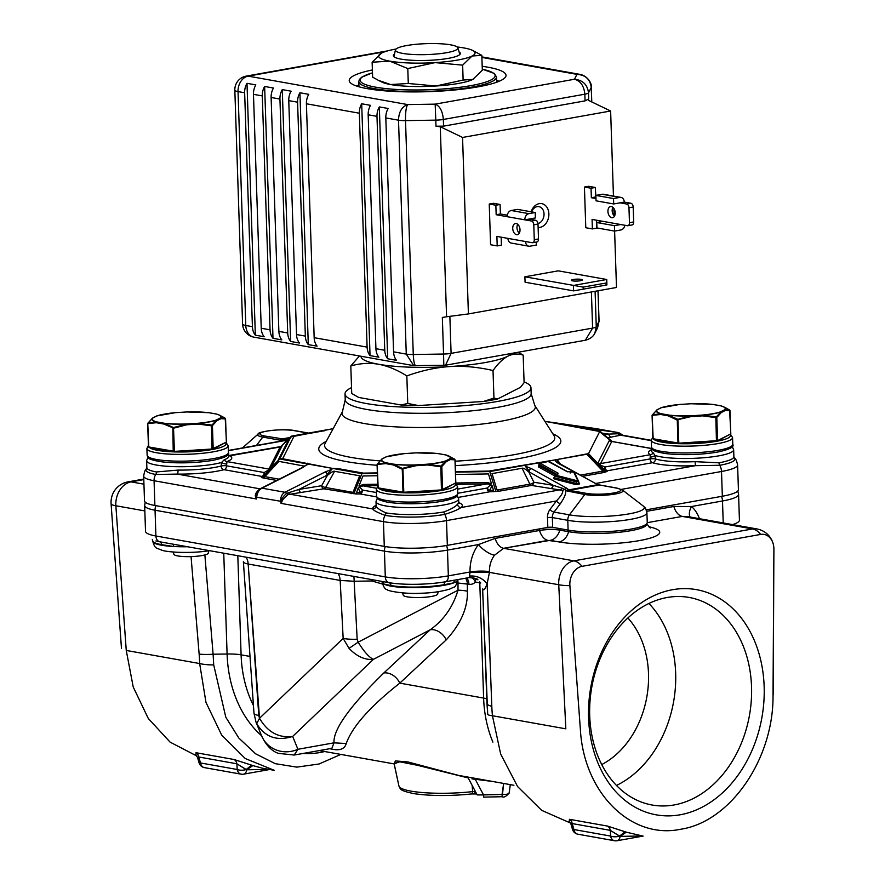 <?xml version="1.0" encoding="UTF-8"?>
<svg xmlns="http://www.w3.org/2000/svg" width="885" height="885" viewBox="0 0 885 885"><rect width="100%" height="100%" fill="white"/><g stroke="black" fill="none" stroke-linecap="round" stroke-linejoin="round"><path stroke-width="1.33" d="M213.705 664.912L213.108 654.225L227.091 654.004A116.3 88.356 100.1 0 0 261.517 735.645L256.019 722.138L253.995 713.343L243.386 561.875L253.995 713.343L256.019 722.138L261.529 735.667A27.557 26.362 157.8 0 0 297.913 749.285L334.021 742.836L346.234 743.533C352.23 726.707 370.074 706.573 399.788 683.131L483.619 698.077A110.249 83.754 100.1 0 0 492.901 742.128A110.249 83.754 100.1 0 1 483.619 698.077A20.676 3.628 -1.9 0 1 486.805 698.896A20.676 3.628 -1.9 0 0 483.619 698.077L479.792 582.817A20.676 3.628 178.1 0 1 480.787 583.016A20.676 3.628 178.1 0 0 479.792 582.817L483.619 698.077L399.788 683.131A13.784 9.967 -133 0 0 383.78 673.009A13.784 9.967 -133 0 1 399.788 683.131C370.074 706.573 352.23 726.707 346.234 743.533C344.608 749.352 339.254 751.088 330.138 748.732C339.254 751.088 344.608 749.352 346.234 743.533L334.021 742.836C332.981 729.804 349.564 706.529 383.78 673.009C349.564 706.529 332.981 729.804 334.021 742.836L331.875 748.301L334.021 742.836L297.913 749.285A27.557 26.362 157.8 0 1 261.529 735.667A116.3 88.356 100.1 0 1 227.091 654.004A20.676 3.628 -1.9 0 1 241.096 654.834L250.012 656.427L241.096 654.834L237.811 555.714L241.096 654.834A20.676 3.628 -1.9 0 0 227.091 654.004L223.75 553.202L227.091 654.004L213.108 654.225A20.676 3.529 175.3 0 1 199.136 654.092A111.753 69.251 77.4 0 1 199.656 663.54L205.962 702.358L221.67 735.092L245.211 758.511L274.25 770.315L245.211 758.511L221.67 735.092L205.962 702.358L199.656 663.54L126.256 650.453L115.858 505.755A20.676 3.794 175.9 0 1 111.101 503.842A16.527 12.556 100.1 0 1 114.276 491.075A16.527 12.556 100.1 0 0 111.101 503.842L113.545 538.146L111.101 503.842A20.676 3.794 175.9 0 0 115.858 505.755L144.841 510.922L115.858 505.755A20.676 15.709 100.1 0 1 131.013 481.882L143.956 484.183L131.013 481.882A20.676 15.709 100.1 0 0 115.858 505.755L126.256 650.453L133.226 687.014L148.293 718.487L170.152 742.172L196.924 756.033L170.152 742.172L148.293 718.487L133.226 687.014L126.256 650.453L199.656 663.54A20.676 4.879 178.5 0 0 213.705 664.912L213.108 654.225A20.676 3.529 175.3 0 1 199.136 654.092A111.753 69.251 77.4 0 1 199.656 663.54A20.676 4.879 178.5 0 0 213.705 664.912L225.797 717.182L238.795 738.024L255.599 753.799L275.279 763.678L296.829 767.129L319.076 763.987L340.858 754.418L319.076 763.987L296.829 767.129L275.279 763.678L255.599 753.799L238.795 738.024L225.797 717.182L213.705 664.912M458.485 775.382L407.985 761.963L395.462 760.912L394.124 763.6L395.462 760.912L407.985 761.963L458.485 775.382L471.229 777.661L458.485 775.393M471.639 777.727L513.919 785.272L471.639 777.727M195.994 752.715L196.005 754.85L195.994 752.715A6.892 5.233 -79.9 0 1 198.793 756.996L200.497 762.947A6.892 5.233 100.1 0 0 204.457 767.627A6.892 5.233 100.1 0 1 200.497 762.947L237.213 769.496L236.87 763.788A6.892 5.233 100.1 0 0 234.071 759.507L195.994 752.715A6.892 5.233 -79.9 0 1 198.793 756.996L236.87 763.788L246.074 769.574L251.639 765.16L234.071 759.507L195.994 752.715M252.844 765.591L234.071 759.507A6.892 5.233 100.1 0 1 236.87 763.788L246.716 769.795A6.892 4.314 79.9 0 1 243.585 774.165A6.892 4.314 79.9 0 0 246.716 769.795L269.051 769.386L246.716 769.795L246.074 769.574L251.639 765.16L252.844 765.591L246.716 769.795L252.844 765.591L262.513 768.224L252.844 765.591M475.643 578.547L475.433 582.042L479.792 582.817A13.784 10.465 -79.9 0 0 479.703 581.522A13.784 10.465 -79.9 0 1 479.792 582.817L475.433 582.042A10.332 7.368 44.6 0 0 471.937 577.529A10.332 7.368 44.6 0 1 475.433 582.042A17.224 10.786 79.9 0 1 468.928 584.255A10.332 7.854 -79.9 0 0 466.815 577.994A10.332 7.854 -79.9 0 1 468.928 584.255L458.01 583.06A10.332 0.973 89.1 0 0 457.877 580.427A10.332 0.973 89.1 0 1 458.01 583.06L467.357 583.978L467.368 591.235C467.944 607.597 460.897 623.825 446.217 639.899A13.784 9.967 47 0 0 430.21 629.777L383.78 673.009L430.21 629.777L373.393 659.358C369.1 657.356 364.023 651.637 358.148 642.189L458.01 590.207A13.784 2.932 179.9 0 1 467.368 591.235C467.944 607.597 460.897 623.825 446.217 639.899A13.784 9.967 47 0 0 430.21 629.777L373.393 659.358C369.1 657.356 364.023 651.637 358.148 642.189L458.01 590.207C452.888 607.044 443.617 620.241 430.21 629.777C443.617 620.241 452.888 607.044 458.01 590.207A13.784 2.932 179.9 0 1 467.368 591.235L467.357 583.978L468.928 584.255A17.224 10.786 79.9 0 0 475.433 582.042L475.643 578.547M294.174 755.049L297.913 749.285L294.174 755.049L331.886 748.323L294.174 755.049L278.366 753.356C271.562 751.033 265.942 745.137 261.529 735.667C265.942 745.137 271.562 751.033 278.366 753.356L294.174 755.049M161.512 544.64L173.648 546.51A37.9 6.649 -1.9 0 0 187.565 546.753A37.9 6.649 -1.9 0 1 173.648 546.51L161.512 544.64A3.44 2.622 100.1 0 0 159.643 541.753A40.19 7.047 178.1 0 1 155.904 540.945A40.19 7.047 178.1 0 0 159.643 541.753L164.676 542.671L159.643 541.753A6.892 5.233 100.1 0 1 155.904 535.989L385.296 576.898A44.792 7.854 -1.9 0 0 448.341 575.869A6.892 4.314 79.9 0 1 445.62 581.733A40.19 7.047 178.1 0 1 389.035 582.662A3.44 2.622 -79.9 0 1 390.904 585.538A37.9 6.649 -1.9 0 0 444.248 584.675L453.872 582.817A37.9 6.649 -1.9 0 0 457.888 579.664L457.888 579.664C456.394 585.085 454.945 587.607 453.551 587.253L449.624 589.111C440.918 591.656 431.216 593.027 420.497 593.249C405.264 594.244 386.435 590.937 386.955 589.454C385.229 589.587 383.625 587.164 382.132 582.186A37.9 6.649 -1.9 0 0 383.647 583.956L390.904 585.538A37.9 6.649 -1.9 0 0 444.248 584.675L453.872 582.817A37.9 6.649 -1.9 0 0 457.888 579.664C456.394 585.085 454.945 587.607 453.551 587.253L449.624 589.111C440.918 591.656 431.216 593.027 420.497 593.249C405.264 594.244 386.435 590.937 386.955 589.454C385.229 589.587 383.625 587.164 382.132 582.186A37.9 6.649 -1.9 0 0 383.647 583.956L390.904 585.538A3.44 2.622 -79.9 0 0 389.035 582.662A6.892 5.233 -79.9 0 1 385.296 576.898L384.444 551.134L155.052 510.225A44.792 7.854 178.1 0 1 144.664 505.578L145.184 502.138L144.664 505.578L145.516 531.343A44.792 7.854 -1.9 0 0 155.904 535.989A6.892 5.233 100.1 0 0 159.643 541.753A3.44 2.622 100.1 0 1 161.512 544.64A37.9 6.649 -1.9 0 1 152.718 540.702A37.9 6.649 -1.9 0 0 161.512 544.64M128.06 481.871A20.676 12.943 79.9 0 1 131.013 481.882A20.676 12.943 79.9 0 0 128.06 481.871A20.676 20.676 0 0 0 114.276 491.075A20.676 20.676 0 0 1 128.06 481.871L143.779 479.062L128.06 481.871M545.038 527.914A15.333 2.688 178.1 0 1 554.972 527.748A15.333 2.688 178.1 0 0 545.038 527.914M478.464 544.574L495.158 538.39A13.784 8.629 -100.1 0 0 503.62 548.313L548.014 540.392L559.099 541.93A56.961 9.989 -1.9 0 0 637.952 540.857A56.961 9.989 -1.9 0 0 648.639 526.719A56.961 9.989 -1.9 0 1 637.952 540.857A56.961 9.989 -1.9 0 1 559.099 541.93A13.784 10.465 -79.9 0 0 568.624 531.697L559.796 530.126A14.381 2.522 -1.9 0 0 539.551 530.458L495.158 538.39A13.784 8.629 -100.1 0 0 503.62 548.313L550.271 540.348A13.784 10.465 100.1 0 0 559.796 530.126A14.381 2.522 -1.9 0 0 539.551 530.458A8.264 5.177 -100.1 0 0 539.031 528.987A8.264 5.177 -100.1 0 1 539.551 530.458A13.784 8.629 -100.1 0 0 548.014 540.392A13.784 8.629 -100.1 0 1 539.551 530.458L495.158 538.39L478.464 544.574L447.489 550.105A44.792 7.854 178.1 0 1 384.444 551.134A8.264 6.283 -79.9 0 1 385.296 546.554A8.264 6.283 -79.9 0 0 384.444 551.134L155.052 510.225L155.904 535.989L385.296 576.898A44.792 7.854 -1.9 0 0 448.341 575.869L470.057 571.987L469.282 577.374L470.079 572.374L489.471 572.374L489.46 571.677A20.676 15.709 -79.9 0 1 494.505 555.227L503.62 548.313L494.505 555.227A13.784 4.989 37.1 0 1 478.464 544.574L447.489 550.105L448.341 575.869A6.892 4.314 79.9 0 1 445.62 581.733A40.19 7.047 178.1 0 1 389.035 582.662A6.892 5.233 -79.9 0 1 385.296 576.898L384.444 551.134A44.792 7.854 178.1 0 0 447.489 550.105L448.341 575.869L470.057 571.987L489.471 572.374L489.46 571.677A20.676 15.709 -79.9 0 1 494.505 555.227A13.784 4.989 37.1 0 1 478.464 544.574A34.449 26.174 -79.9 0 0 470.057 571.987A13.784 2.412 178.1 0 1 489.46 571.677A13.784 2.412 178.1 0 0 470.057 571.987A34.449 26.174 -79.9 0 1 478.464 544.574M691.517 506.519L673.85 506.474L646.747 511.309L673.85 506.474L691.517 506.519A13.784 8.131 -48.5 0 0 690.112 517.017A13.784 8.131 -48.5 0 1 691.517 506.519A34.449 26.174 -79.9 0 1 699.427 518.676A34.449 26.174 -79.9 0 0 691.517 506.519L722.492 500.987A8.264 5.177 -100.1 0 0 721.485 496.397A8.264 5.177 -100.1 0 1 722.492 500.987L691.517 506.519M482.723 588.835L483.155 589.753C484.183 590.35 485.511 588.293 487.148 583.602L489.471 572.374L487.148 583.602C482.148 577.916 476.274 575.416 469.526 576.08C476.274 575.416 482.148 577.916 487.148 583.602C485.511 588.293 484.183 590.35 483.155 589.753L482.723 588.835M473.464 577.783L477.911 579.852C477.679 578.69 474.625 577.96 468.762 577.651L445.62 581.733L468.762 577.651C474.625 577.96 477.679 578.69 477.911 579.841L473.464 577.783M349.033 648.362C356.81 656.471 364.93 660.133 373.393 659.358L292.669 736.431C278.664 738.19 267.613 732.138 259.504 718.277L343.159 638.417L349.033 648.362L358.148 642.189L349.033 648.362C356.81 656.471 364.93 660.133 373.393 659.358L292.669 736.431C278.664 738.19 267.613 732.138 259.504 718.277L343.159 638.417L349.033 648.362M382.409 584.023L371.899 580.969L371.191 579.498L371.899 580.969L372.552 579.73L371.899 580.969L382.409 584.023M340.172 580.427L354.177 581.268L357.153 639.258A20.676 4.303 177.1 0 1 343.159 638.417L340.172 580.427L354.177 581.268L371.899 580.969L354.177 581.268L357.153 639.258L358.148 642.189L357.153 639.258A20.676 4.303 177.1 0 1 343.159 638.417L340.172 580.427A13.784 10.465 100.1 0 0 338.114 573.591A13.784 10.465 100.1 0 1 340.172 580.427L248.176 564.022L259.504 718.277L256.716 723.698C264.947 737.15 276.928 741.398 292.669 736.431L297.913 749.285L292.669 736.431C276.928 741.398 264.947 737.15 256.716 723.698L259.504 718.277L258.785 715.434A20.676 3.85 176 0 1 253.995 713.343A20.676 3.85 176 0 0 258.785 715.434L248.176 564.022L340.172 580.427M384.676 581.899L389.035 582.662L384.676 581.899M243.464 561.521C243.065 562.473 244.625 563.314 248.176 564.022C244.625 563.314 243.065 562.473 243.464 561.521M682.302 516.409L686.959 516.453L682.302 516.409L752.582 528.942A20.676 15.709 -79.9 0 1 756.885 528.931L686.915 516.453L756.885 528.931A20.676 15.709 -79.9 0 0 752.582 528.942A20.676 12.943 -100.1 0 1 760.669 534.429L581.987 566.345A16.527 12.556 100.1 0 0 569.885 585.649A20.676 4.348 177.2 0 1 558.745 584.731L489.471 572.374L558.745 584.731A20.676 15.709 -79.9 0 1 573.9 560.847A20.676 12.943 79.9 0 1 581.987 566.345A16.527 12.556 100.1 0 0 569.885 585.649L580.383 729.694C583.879 792.672 630.784 839.699 680.576 829.267C730.49 821.888 773.722 758.744 773.025 695.289L773.899 549.209A16.527 12.556 100.1 0 0 773.446 544.839A16.527 12.556 100.1 0 0 760.669 534.429L581.987 566.345A20.676 12.943 79.9 0 0 573.9 560.847L503.62 548.313L573.9 560.847L752.582 528.942A20.676 12.943 -100.1 0 1 760.669 534.429A16.527 12.556 100.1 0 1 773.446 544.839A20.676 20.676 0 0 0 756.885 528.931A20.676 20.676 0 0 1 773.446 544.839A16.527 12.556 100.1 0 1 773.899 549.209L773.158 694.891A20.676 3.451 -179.7 0 1 773.025 695.289L773.678 596.191L773.158 694.891A20.676 3.451 -179.7 0 1 773.025 695.289C773.722 758.744 730.49 821.888 680.576 829.267C630.784 839.699 583.879 792.672 580.383 729.694L569.885 585.649A20.676 4.348 177.2 0 1 558.745 584.731L565.836 728.831L492.436 715.744A20.676 3.252 174.6 0 1 487.69 714.14L482.635 589.133L486.982 703.52A20.676 4.613 177.8 0 0 491.806 706.274L487.148 583.602L491.806 706.274A20.676 4.613 177.8 0 1 486.982 703.52L487.69 714.14A20.676 3.252 174.6 0 0 492.436 715.744A111.676 69.218 77.4 0 1 491.806 706.274A111.676 69.218 77.4 0 0 492.436 715.744L500.667 754.031L517.614 786.588L541.675 810.35L570.582 823.083L541.675 810.35L517.614 786.588L500.667 754.031L492.436 715.744L565.836 728.831L558.745 584.731A20.676 15.709 -79.9 0 1 573.9 560.847L752.582 528.942L682.302 516.409A13.784 8.629 79.9 0 1 673.85 506.474A13.784 8.629 79.9 0 0 682.302 516.409L647.234 522.67L682.302 516.409M642.621 835.993L626.259 832.165L607.497 826.081L569.409 819.3L569.42 821.435L569.409 819.3A6.892 5.233 -79.9 0 1 572.208 823.57L610.296 830.362A6.892 5.233 100.1 0 0 607.497 826.081L569.409 819.3A6.892 5.233 -79.9 0 1 572.208 823.57L610.296 830.362L619.489 836.159L625.053 831.734L607.497 826.081A6.892 5.233 100.1 0 1 610.296 830.362L620.131 836.38A6.892 4.314 79.9 0 1 617.011 840.75A6.892 4.314 79.9 0 0 620.131 836.38L642.466 835.971L620.131 836.38L619.489 836.159L625.053 831.734L626.259 832.165L620.131 836.38L626.259 832.165L642.621 836.004M672.633 589.698A114.386 86.896 -79.9 0 1 764.153 686.572A114.386 86.896 -79.9 0 1 680.1 814.797A114.386 86.896 -79.9 0 1 588.58 717.923A114.386 86.896 -79.9 0 1 672.633 589.698A114.386 86.896 -79.9 0 1 764.153 686.572A114.386 86.896 -79.9 0 1 680.1 814.797A114.386 86.896 -79.9 0 1 588.58 717.923A114.386 86.896 -79.9 0 1 672.633 589.698M667.19 597.497A105.426 80.093 -79.9 0 1 689.138 597.441A105.426 80.093 -79.9 0 1 751.254 701.031A105.426 80.093 -79.9 0 1 674.071 804.963A105.426 80.093 -79.9 0 1 652.123 805.018A105.426 80.093 -79.9 0 1 589.996 701.429A105.426 80.093 -79.9 0 1 667.19 597.497A105.426 80.093 -79.9 0 1 689.138 597.441A105.426 80.093 -79.9 0 1 751.254 701.031A105.426 80.093 -79.9 0 1 674.071 804.963A105.426 80.093 -79.9 0 1 652.123 805.018A105.426 80.093 -79.9 0 1 589.996 701.429A105.426 80.093 -79.9 0 1 667.19 597.497M616.469 785.449A105.426 80.093 100.1 0 0 673.596 701.761A105.426 80.093 100.1 0 0 648.915 603.481A105.426 80.093 100.1 0 1 673.596 701.761A105.426 80.093 100.1 0 1 616.469 785.449M601.734 764.563A86.133 65.435 100.1 0 0 627.863 617.984A86.133 65.435 100.1 0 1 601.734 764.563M570.969 824.079L572.208 823.57L570.969 824.079M614.588 840.75A6.892 5.233 -79.9 0 1 610.628 836.071A6.892 2.81 -3.4 0 0 619.489 836.159A6.892 2.81 -3.4 0 1 610.628 836.071A6.892 5.233 -79.9 0 0 614.588 840.75A6.892 6.892 0 0 0 617.011 840.75L643.118 836.082L617.011 840.75A6.892 6.892 0 0 1 614.588 840.75L577.872 834.201A6.892 5.233 100.1 0 1 573.911 829.533A6.892 5.233 100.1 0 0 577.872 834.201A6.892 6.892 0 0 1 572.462 829.322A6.892 1.018 -16 0 0 573.911 829.533L572.208 823.57L573.911 829.533L610.628 836.071L610.296 830.362L610.628 836.071L573.911 829.533A6.892 1.018 -16 0 1 572.462 829.322A6.892 6.892 0 0 0 577.872 834.201L614.588 840.75M197.554 757.494L198.793 756.996L200.497 762.947L237.213 769.496A6.892 2.81 -3.4 0 0 246.074 769.574A6.892 2.81 -3.4 0 1 237.213 769.496L236.87 763.788L198.793 756.996L197.554 757.494M241.174 774.165A6.892 5.233 -79.9 0 1 237.213 769.496A6.892 5.233 -79.9 0 0 241.174 774.165A6.892 6.892 0 0 0 243.585 774.165L269.704 769.508L243.585 774.165A6.892 6.892 0 0 1 241.174 774.165L204.457 767.627A6.892 6.892 0 0 1 199.048 762.737A6.892 1.018 -16 0 0 200.497 762.947A6.892 1.018 -16 0 1 199.048 762.737L197.543 757.505L195.618 754.518L197.543 757.483L199.048 762.737A6.892 6.892 0 0 0 204.457 767.627L241.174 774.165M394.179 763.755L399.799 761.808L417.62 765.337L468.198 777.937L417.62 765.337L399.799 761.808L394.035 763.456L398.925 785.991A52.182 9.149 -1.9 0 0 472.656 791.61A3.44 1.383 83.6 0 1 471.628 793.945A3.44 1.383 83.6 0 0 472.656 791.61L474.659 791.633L472.656 791.61L472.136 785.36L472.656 791.61A52.182 9.149 -1.9 0 1 398.925 785.991L394.168 763.755M474.515 789.84L474.659 791.633L475.544 791.787L474.659 791.633A3.44 2.622 -79.9 0 0 476.617 793.967A3.44 2.622 -79.9 0 1 474.659 791.633L474.515 789.84M471.616 793.956A3.44 1.383 83.6 0 1 471.351 793.922A3.44 1.383 83.6 0 0 471.616 793.956L476.705 793.978L471.616 793.956C449.879 796.146 430.696 796.046 414.058 793.657C397.498 790.283 400.883 788.402 398.925 785.991C400.883 788.402 397.498 790.283 414.058 793.657C430.696 796.046 449.879 796.146 471.616 793.956M483.542 794.929L477.214 794.951L468.11 777.771L477.214 794.94L502.049 794.453L502.249 796.71C503.808 797.739 506.087 796.555 509.063 793.148A3.44 3.385 -170.5 0 0 509.074 793.071C508.521 794.122 506.176 794.575 502.049 794.453L503.642 783.435L502.249 796.71C503.808 797.739 506.087 796.555 509.063 793.148A3.44 3.385 -170.5 0 0 509.074 793.071C508.521 794.122 506.176 794.575 502.049 794.453L483.542 794.929L483.73 797.186L483.542 794.929L475.367 779.508L475.588 778.402L475.367 779.508L483.542 794.929M471.97 778.866L492.381 781.433L471.97 778.866M279.162 479.194L264.77 476.628L262.933 477.955L261.263 477.07L261.617 476.384A3.44 2.622 100.1 0 0 264.15 472.524L268.376 470.156L280.114 447.002L229.934 455.775A3.44 3.252 -61.1 0 1 228.507 455.576L227.766 454.647M280.999 441.051L284.815 439.469L283.51 440.63L286.419 441.018M616.989 488.066A3.44 2.622 100.1 0 0 616.978 488.066L622.531 490.058L643.362 506.12A42.38 7.434 178.1 0 1 620.606 515.114A42.38 7.434 178.1 0 1 569.453 514.849L554.01 512.094L560.382 503.653A3.44 1.25 37 0 1 556.366 500.987C561.433 495.633 563.491 492.104 562.55 490.39L531.498 485.423L498.664 491.286L489.482 491.817A3.44 2.157 79.9 0 1 487.159 488.033L490.058 485.367L490.036 484.438L487.038 483.863L456.538 484.36M356.312 492.558L360.162 492.502L359.974 493.93A3.44 2.622 100.1 0 0 362.507 490.069A3.44 1.792 140.7 0 1 360.162 492.502L358.215 487.845L356.124 493.985L323.788 488.808L288.2 494.538C284.251 497.669 282.149 500.136 281.895 501.928L281.032 503.377L280.711 501.474C280.445 497.149 281.839 494.073 284.904 492.259L324.917 472.07L331.897 469.293L332.284 468.364L282.647 458.729L293.986 436.338L333.169 428.683L291.253 436.172L280.954 446.483M651.294 440.321L621.447 435.022L607.818 437.798M582.518 476.318L604.455 472.402L607.044 471.451L604.588 470.488L604.942 469.802A3.44 2.113 125.2 0 1 605.075 466.97L650.176 458.917A3.44 0.608 178.1 0 1 655.464 458.95A41.341 7.246 -1.9 0 0 695.112 461.671L719.029 462.8A41.341 7.246 -1.9 0 0 733.886 456.715L733.654 449.757L732.16 446.438M597.242 484.195L594.864 483.177M646.282 509.826L722.337 496.242A44.792 7.854 178.1 0 0 738.422 489.648L737.603 464.902C736.619 460.565 735.501 458.198 734.251 457.777L733.886 456.715M154.886 505.479A44.792 7.854 178.1 0 1 144.498 500.833L143.68 476.086A44.792 7.854 -1.9 0 0 154.067 480.732L154.886 505.479L384.278 546.388A44.792 7.854 178.1 0 0 447.334 545.359L547.815 527.416L547.494 517.648A10.332 7.854 -79.9 0 1 550.005 509.439L556.366 500.987L446.516 520.612L447.334 545.359M643.362 506.12C644.479 508.134 644.678 504.649 646.913 512.703L647.245 522.46A44.792 7.854 -1.9 0 1 617.852 530.834A44.792 7.854 -1.9 0 1 568.104 530.093L552.66 527.338A3.44 0.608 -1.9 0 0 547.815 527.416M351.522 387.619A93.025 16.317 -1.9 0 0 345.028 393.913A93.025 16.317 -1.9 0 0 366.6 403.582A93.025 16.317 -1.9 0 0 469.924 405.131A93.025 16.317 -1.9 0 0 530.967 387.741A93.025 16.317 -1.9 0 0 524.075 381.889M595.306 483.442L598.57 484.637A3.44 1.715 110.2 0 0 597.806 484.67L559.066 463.795C555.869 461.826 554.607 460.521 555.315 459.857L488.852 471.074L455.443 471.628M559.066 463.795A3.44 2.389 -60.9 0 1 560.316 463.983L557.937 462.302L557.661 460.266L555.315 459.857L588.525 453.607L599.72 431.504L544.906 421.337L599.897 431.15L588.337 453.961L489.77 471.572L455.465 472.125M611.933 441.604L611.767 441.482A3.44 3.374 -153.1 0 1 609.311 440.531L611.048 441.018L598.614 430.918M336.831 469.172A6.892 5.233 -79.9 0 1 338.28 468.652L332.284 468.364M334.607 471.307L359.686 475.776L353.015 492.37L325.625 487.48L334.607 471.307C333.678 470.842 331.267 472.214 327.395 475.422A6.892 4.027 -99.3 0 0 327.162 474.283L331.897 469.293M353.834 493.775L361.921 473.652A6.892 5.233 -79.9 0 1 363.359 473.121L338.28 468.652M363.215 473.63A6.892 0.653 -90.9 0 1 363.359 473.121L377.353 472.9M493.332 491.75L493.509 490.334L489.67 490.39L492.082 485.666A3.44 1.969 1.7 0 1 490.058 485.367M455.543 474.471L488.476 473.929L491.529 483.885L487.226 482.436L487.038 483.863L457.633 489.106M377.729 484.217L363.392 484.449L358.934 486.042A3.44 1.449 -139.5 0 0 360.272 486.551L360.118 487.48L362.507 490.069L376.402 492.536M458.353 497.381L489.482 491.817L489.67 490.39A3.44 1.416 41.8 0 1 487.159 488.033L457.777 493.277M525.292 465.222L525.247 466.141L531.597 468.707A3.44 2.389 119.1 0 0 529.031 470.831L529.119 470.997A6.892 5 98.9 0 0 528.898 472.136C525.524 469.05 523.245 467.756 522.095 468.253L529.905 484.15L497.071 490.024L498.664 491.286M490.013 471.528A6.892 4.314 -100.1 0 0 488.852 471.074A6.892 0.653 -90.9 0 0 488.697 471.583M520.07 466.152A6.892 4.314 -100.1 0 0 518.909 465.709M604.455 472.402A3.44 2.157 79.9 0 1 602.862 471.13L580.405 475.134M607.044 471.451L607.398 470.754L652.488 462.7A44.792 7.854 -1.9 0 0 695.444 465.665L595.826 483.453A3.44 3.031 -72.7 0 1 595.406 483.476M695.112 461.671L695.444 465.665L719.737 465.289A8.618 5.398 79.9 0 1 721.507 471.495L621.425 489.372M652.024 449.403A43.863 7.688 -1.9 0 0 650.342 454.691L650.176 458.917A3.44 2.157 -100.1 0 0 652.488 462.7A3.44 3.042 107.7 0 0 655.464 458.95L654.966 455.432A41.341 7.246 -1.9 0 0 718.797 455.852A41.341 7.246 -1.9 0 0 733.654 449.757M604.588 470.488L600.583 466.284L604.942 469.802A3.44 3.374 -153.1 0 0 607.398 470.754A3.44 2.157 79.9 0 1 605.075 466.97L601.214 465.521L600.207 464.758L600.572 463.585L650.342 454.691A3.44 3.252 118.9 0 0 653.141 452.755L654.966 455.432A3.44 1.062 165 0 1 649.999 457.147M609.311 440.531L598.116 462.634L599.056 464.68A3.44 1.726 140.3 0 0 600.207 464.758M598.116 462.634A3.44 3.374 -153.1 0 0 600.572 463.585L611.767 441.482L651.991 448.662M622.985 435.276L618.217 433.761A3.44 2.677 -104.7 0 0 620.308 435.121L651.305 440.653M572.363 426.238L618.637 432.654A3.44 2.235 98 0 1 619.987 433.827A3.44 2.345 -85 0 0 621.447 435.022M577.761 426.913A3.44 2.235 98 0 1 578.591 427.344M618.217 433.761L608.814 434.092A3.44 2.29 -101 0 0 611.192 437.135M290.723 437.223A6.892 6.748 26.9 0 1 293.986 436.338A6.892 4.314 79.9 0 0 293.001 436.327L323.058 430.962A6.892 4.314 79.9 0 1 324.043 430.973M280.457 459.127A6.892 6.748 26.9 0 1 282.647 458.729A6.892 5.233 -79.9 0 0 281.198 459.249M261.263 477.07A3.44 3.374 26.9 0 0 263.664 476.041L267.701 471.705A3.44 0.597 43.9 0 0 267.403 470.953M281.33 446.283L289.207 438.396L277.857 460.797L270.898 467.955A3.44 3.374 26.9 0 1 268.509 468.984L226.991 461.583A3.44 3.009 69.4 0 1 224.27 459.735A40.876 7.168 -1.9 0 0 228.496 455.565L281.098 446.527M270.898 467.955L282.094 445.863L281.231 446.383M143.68 476.086C144.377 471.694 145.339 469.249 146.556 468.751L146.545 468.762A42.325 7.423 -1.9 0 0 155.76 474.471L177.31 474.094A44.792 7.854 178.1 0 0 223.993 469.681A3.44 2.622 100.1 0 0 226.527 465.82A3.44 0.608 -1.9 0 0 221.128 466.019A3.44 2.699 75.1 0 0 223.993 469.681L261.617 476.384A3.44 3.374 -153.1 0 0 264.007 475.356A3.44 2.489 46.7 0 0 264.15 472.524L226.527 465.82L226.991 461.583A43.863 7.688 -1.9 0 0 229.934 455.775L230.388 456.726M306.265 463.729A6.892 5.233 -79.9 0 1 307.715 463.198M306.796 464.813L301.199 468.077A3.44 1.947 63.2 0 1 301.995 467.988L306.796 464.813L309.33 464.271M304.473 466.152L278.963 461.384L264.77 476.628M324.917 472.07A3.44 1.947 63.2 0 1 327.262 474.106M301.066 492.525A3.44 2.013 -99.3 0 1 298.964 489.427L326.41 475.577L327.395 475.422L321.675 485.71A3.44 2.013 -99.3 0 0 323.788 488.808A3.44 2.622 -79.9 0 0 325.625 487.48A3.44 1.383 29.1 0 1 321.675 485.71L298.964 489.427L286.596 493.376C282.691 496.961 280.932 499.638 281.319 501.375A3.44 1.416 -153.8 0 1 281.895 501.928M326.41 475.577L327.162 474.283M353.015 492.37L351.179 493.686M363.392 484.449L363.204 485.876L360.272 486.551M288.565 492.635A3.44 1.527 -97 0 0 289.782 494.151L372.884 508.963C373.26 510.346 377.342 512.481 385.152 515.369A42.325 7.423 -1.9 0 0 444.735 514.395C452.854 511.873 458.264 509.583 460.985 507.536A3.44 3.286 53.7 0 1 457.534 504.107A41.341 7.246 -1.9 0 0 458.762 502.26L459.138 503.333L458.585 502.979M376.103 505.39A44.792 7.854 178.1 0 0 372.884 508.963A3.44 3.385 159.5 0 0 376.213 505.423C375.66 507.072 378.868 509.55 385.827 512.857A3.44 2.622 100.1 0 1 385.152 515.369A8.618 6.538 100.1 0 0 383.459 521.641A44.792 7.854 -1.9 0 0 446.516 520.612A8.618 5.398 79.9 0 0 444.735 514.395A3.44 2.157 79.9 0 1 444.027 511.917C451.405 509.107 455.908 506.497 457.534 504.107M562.55 490.39L564.796 489.394L562.141 488.188A3.44 2.08 -84.2 0 1 560.614 489.737L460.985 507.536A44.792 7.854 -1.9 0 0 458.817 502.647M562.141 488.188L553.18 485.29A3.44 2.5 -81.1 0 1 550.802 488.454M529.119 470.997L529.75 472.269L553.18 485.29L533.876 482.259A3.44 2.5 -81.1 0 1 531.498 485.423A3.44 2.157 -100.1 0 1 529.905 484.15A3.44 1.659 -26.2 0 0 533.876 482.259L528.898 472.136L529.75 472.269M560.382 503.653C565.36 496.385 566.842 491.629 564.796 489.394L566.931 488.332L531.597 468.707M525.247 466.141L529.031 470.831M538.832 465.477L538.39 466.86A1.029 0.719 119.1 0 0 539.319 465.764L555.636 474.825M554.607 477.413L554.497 477.435C553.048 478 553.335 478.597 555.326 479.25L575.903 484.582L579.575 483.918A1.029 0.94 -25.6 0 1 578.713 483.243M256.473 445.432L262.768 437.09L279.87 440.144L284.815 439.469L286.242 438.285L289.904 437.522L286.242 438.285M281.74 440.077A3.44 2.002 -101.3 0 1 282.868 438.96A3.44 2.002 -101.3 0 1 282.901 438.949L264.46 435.962A19.393 3.396 178.1 0 1 266.927 431.095A19.393 3.396 178.1 0 1 294.229 430.652L308.212 433.141M282.846 438.96L286.198 438.296M284.815 439.469L288.256 439.17M228.33 450.686L284.904 440.586A3.44 3.031 107.3 0 0 287.16 439.148M282.094 445.863A3.44 3.374 26.9 0 1 279.704 446.892M260.179 488.874L177.31 474.094A3.44 0.841 90.7 0 0 178.029 470.09A41.341 7.246 178.1 0 0 221.128 466.019L221.538 462.49L224.27 459.735M226.682 464.039A3.44 0.885 16.2 0 1 221.538 462.49A41.341 7.246 -1.9 0 1 214.402 464.061A41.341 7.246 -1.9 0 1 170.528 466.483A41.341 7.246 -1.9 0 1 146.622 460.709L147.883 457.291M384.278 546.388L383.459 521.641L281.032 503.377L281.319 501.375L256.694 497.193L256.506 498.996L256.241 496.905A3.44 1.084 -12.7 0 1 255.765 497.259L256.506 498.996L154.067 480.732A8.618 6.538 100.1 0 1 155.76 474.471A3.44 2.622 100.1 0 0 156.435 471.959L178.029 470.09M255.765 497.259C254.592 495.146 255.765 492.525 259.283 489.372L260.411 488.918M288.2 494.538A3.44 1.881 -113.3 0 1 286.596 493.376A3.44 1.947 -116.8 0 0 284.904 492.259L261.982 488.166C258.874 489.98 257.115 492.989 256.694 497.193A3.44 1.139 6.2 0 1 256.241 496.905L257.712 491.429L261.175 488.266L301.199 468.077M596.07 428.628L618.814 432.688L623.128 435.298M595.605 428.55A3.44 2.235 98 0 1 595.66 428.561L618.814 432.688M554.84 422.831A3.44 2.235 -82 0 0 554.784 422.82L595.66 428.561A3.44 2.235 98 0 1 595.716 428.572L545.226 421.404M564.796 489.394L566.356 490.821A3.44 2.887 -46.7 0 1 568.59 489.892L597.806 484.67L616.259 488.066A19.393 3.396 178.1 0 1 613.792 492.945A19.393 3.396 178.1 0 1 586.489 493.387L569.387 490.334L566.931 488.332M646.913 512.703A44.792 7.854 178.1 0 1 617.52 521.077A44.792 7.854 178.1 0 1 567.783 520.325A6.892 5.233 -79.9 0 1 569.453 514.849L584.797 494.505L566.356 490.821M539.507 464.647L539.485 463.762M575.903 484.582L576.389 483.442L578.768 483.409M555.326 479.25L555.824 478.11L576.389 483.442L576.821 480.655L556.256 475.322L557.727 474.559L558.059 473.187L540.193 463.264L548.202 461.505L567.053 471.583L573.768 472.192L577.739 480.489L576.821 480.655M555.282 476.595L555.249 475.699M556.942 475.4L557.141 474.294A1.029 0.719 -60.9 0 1 558.059 473.187M567.628 471.849A1.029 0.719 119.1 0 0 567.429 471.639L572.329 471.838A1.029 0.653 79.9 0 1 572.639 471.904M556.256 475.322L555.769 476.462L576.334 481.794L578.624 481.385L578.713 483.177M612.143 441.427L599.897 431.15M605.406 471.904L588.337 453.961M495.877 491.463L489.77 471.572M377.375 473.398L361.921 473.652L279.693 458.983L291.253 436.172M262.469 477.48L279.693 458.983M493.022 370.527L493.941 398.073L497.724 398.936L520.491 387.32L524.097 382.685L523.179 355.139C517.825 353.403 512.725 353.746 507.879 356.179C503.034 358.69 498.089 363.469 493.022 370.527C477.988 367.054 463.552 365.737 449.713 366.567A75.8 13.297 178.1 0 1 378.603 364.266C387.586 365.903 397 369.786 406.834 375.926C421.614 370.583 435.896 367.463 449.713 366.567A75.8 13.297 -1.9 0 0 507.879 356.179A75.8 13.297 -1.9 0 0 511.729 353.403M359.454 355.98L350.803 365.936C360.35 363.248 369.62 362.695 378.603 364.266A75.8 13.297 178.1 0 1 361.014 356.257M523.179 355.139L518.201 352.241M350.803 365.936L351.721 393.471L358.668 397.442L400.982 404.987L407.753 403.46L418.395 405.551L483.476 401.48L493.941 398.073M406.834 375.926L407.753 403.46M418.395 405.551A82.681 14.503 178.1 0 1 400.982 404.987M497.724 398.936A82.681 14.503 178.1 0 1 483.476 401.48M395.473 49.892A31.229 5.476 -1.9 0 1 416.647 44.25A31.229 5.476 -1.9 0 1 450.631 44.836A31.229 5.476 178.1 0 1 457.833 47.823A31.229 5.476 178.1 0 1 438.075 53.852A31.229 5.476 178.1 0 1 402.697 53.399A31.229 5.476 -1.9 0 1 395.473 49.892L393.88 56.64M624.876 225.266A5.509 4.193 -79.9 0 1 620.938 229.956L614.588 231.085L614.411 225.664L620.75 224.536L592.076 219.414L592.397 228.916L585.781 227.733L584.432 187.056L591.047 188.228L591.357 197.72L595.97 198.55M624.268 202.079A5.509 4.193 -79.9 0 0 621.005 197.41A5.509 4.193 -79.9 0 0 619.854 197.41L613.504 198.55L613.692 203.97L624.268 202.079L630.883 203.262A3.44 2.157 79.9 0 1 633.195 207.046L633.693 221.958A3.44 2.157 79.9 0 1 632.1 224.956L627.863 225.708A3.44 2.157 79.9 0 1 627.365 225.708L620.75 224.536M620.031 202.831L626.646 204.015A3.44 2.157 79.9 0 1 628.969 207.798L629.467 222.71A3.44 2.157 79.9 0 1 627.863 225.708M607.929 211.46A5.686 3.562 -100.1 0 0 612.575 217.71A5.686 3.562 -100.1 0 0 615.208 212.765A5.686 3.562 -100.1 0 0 610.573 206.515A5.686 3.562 -100.1 0 0 607.929 211.46M612.885 207.267A5.686 3.562 -100.1 0 0 612.166 210.707A5.686 3.562 -100.1 0 0 614.489 216.194M596.357 220.177L596.623 228.153L592.397 228.916M584.432 187.056L588.658 186.292L595.273 187.476L595.915 197.023M443.816 365.162L443.551 354.033L413.273 354.52L405.518 120.614A10.332 1.814 178.1 0 1 398.515 120.194C398.803 111.853 401.878 106.642 407.731 104.585C406.138 106.897 405.396 112.251 405.518 120.614L435.796 120.128L435.166 104.142C439.889 106.023 442.611 111.134 443.341 119.464L443.562 126.146L435.995 126.212L440.276 126.732L462.556 137.452L468.408 313.921L616.491 287.481L614.61 231.085M462.556 137.452L610.628 111.001L613.449 196.061M613.858 208.384L614.113 215.84M538.124 227.467A12.058 9.16 100.1 0 0 540.016 227.379A12.058 9.16 100.1 0 0 548.877 213.86A12.058 9.16 100.1 0 0 539.231 203.65A12.058 9.16 100.1 0 0 531.133 211.792M525.557 241.528L496.883 236.417L497.204 245.908L490.589 244.736L489.239 204.048L495.854 205.232L496.164 214.723L507.193 216.692A5.509 4.193 100.1 0 1 511.242 210.508L517.592 209.38L535.237 212.522L528.898 213.661A5.509 4.193 100.1 0 0 524.838 219.834L531.454 221.018A3.44 2.157 79.9 0 1 533.777 224.801L534.274 239.713A3.44 2.157 79.9 0 1 532.67 242.711A3.44 2.157 79.9 0 1 532.184 242.711L525.557 241.528A5.509 4.193 100.1 0 0 528.821 246.207A5.509 4.193 100.1 0 0 529.971 246.196L536.321 245.068L536.221 242.081M495.854 205.232L500.08 204.479L493.465 203.296L489.239 204.048M606.922 284.926L573.602 290.877L525.082 282.215L524.894 276.795L558.214 270.843L606.745 279.494L606.922 284.926L573.602 290.877L573.425 285.446L606.745 279.494L605.982 284.837M537.969 223.54A8.618 6.538 100.1 0 0 544.021 214.933A8.618 6.538 100.1 0 0 538.932 206.636A8.618 6.538 100.1 0 0 537.14 206.648A8.618 6.538 -79.9 0 0 531.564 211.869M531.431 219.502A8.618 6.538 -79.9 0 1 531.166 218.706M468.408 313.921L446.582 316.775L440.276 126.732M597.585 327.804L599.012 321.355A10.332 1.814 -1.9 0 0 599.056 321.178L597.574 327.837L594.864 333.18C593.348 336.532 590.184 338.889 585.35 340.249L592.607 328.103L451.096 353.369A10.332 1.814 -1.9 0 1 443.551 354.033L442.334 317.438L446.582 316.775M443.562 126.146L585.062 100.879L584.841 94.197C583.989 85.889 580.527 80.911 574.476 79.252C582.761 80.093 587.441 84.617 588.514 92.848L591.246 87.449C590.162 79.252 585.405 74.882 576.954 74.362L580.095 74.406M372.397 69.937A78.444 13.762 -1.9 0 0 349.332 81.188A78.444 13.762 -1.9 0 0 396.292 91.553A78.444 13.762 -1.9 0 0 477.834 86.885A78.444 13.762 -1.9 0 0 505.954 75.988A78.444 13.762 -1.9 0 0 482.192 66.298M358.912 84.905A75.679 13.275 -1.9 0 0 356.544 86.022M499.074 81.298A75.679 13.275 -1.9 0 0 496.64 80.336M234.835 90.148A13.784 13.784 0 0 1 246.185 76.121A13.784 8.629 79.9 0 1 248.154 76.132A13.784 10.465 -79.9 0 0 238.032 91.586A13.784 2.412 178.1 0 1 234.835 90.148L242.59 324.054A13.784 2.412 -1.9 0 0 245.787 325.492L252.413 326.665L244.647 92.759L238.032 91.586L245.787 325.492A13.784 10.465 100.1 0 0 253.951 337.163L413.76 365.66L406.27 354.1A10.332 1.814 178.1 0 0 413.273 354.52C413.704 362.607 414.744 366.301 416.381 365.616M387.696 358.768L396.513 360.339A13.784 10.465 100.1 0 1 393.571 351.843L385.816 117.926A13.784 10.465 -79.9 0 1 388.161 108.49L379.333 106.919L387.696 358.768A13.784 10.465 100.1 0 1 384.754 350.272L376.988 116.355A13.784 10.465 -79.9 0 1 379.333 106.919M376.988 116.355L368.171 114.784L375.926 348.69A13.784 10.465 100.1 0 0 378.868 357.186L370.041 355.615L361.688 103.766A13.784 10.465 -79.9 0 0 359.343 113.214L306.409 103.777A13.784 10.465 -79.9 0 1 308.754 94.33L299.926 92.759A13.784 10.465 -79.9 0 0 297.581 102.195L288.764 100.624A13.784 10.465 -79.9 0 1 291.11 91.188L282.282 89.617A13.784 10.465 -79.9 0 0 279.937 99.054L271.12 97.483A13.784 10.465 -79.9 0 1 273.465 88.035L264.637 86.464A13.784 10.465 -79.9 0 0 262.292 95.912L253.475 94.33A13.784 10.465 -79.9 0 1 255.82 84.894L246.992 83.323A13.784 10.465 -79.9 0 0 244.647 92.759M252.413 326.665A13.784 10.465 100.1 0 0 255.345 335.172L264.173 336.742A13.784 10.465 100.1 0 1 261.23 328.247L270.058 329.817A13.784 10.465 100.1 0 0 273 338.313L281.817 339.884A13.784 10.465 100.1 0 1 278.875 331.388L287.702 332.959A13.784 10.465 100.1 0 0 290.645 341.455L299.462 343.037A13.784 10.465 100.1 0 1 296.519 334.541L305.347 336.112A13.784 10.465 100.1 0 0 308.29 344.608L317.107 346.179A13.784 10.465 100.1 0 1 314.164 337.683L367.109 347.119A13.784 10.465 100.1 0 0 370.041 355.615M367.109 347.119L359.343 113.214M314.164 337.683L306.409 103.777M305.347 336.112L297.581 102.195M296.519 334.541L288.764 100.624M287.702 332.959L279.937 99.054M278.875 331.388L271.12 97.483M270.058 329.817L262.292 95.912M261.23 328.247L253.475 94.33M368.171 114.784A13.784 10.465 -79.9 0 1 370.516 105.348L361.688 103.766M308.29 344.608L299.926 92.759M290.645 341.455L282.282 89.617M273 338.313L264.637 86.464M255.345 335.172L246.992 83.323M597.994 290.778L599.012 321.355L596.269 326.753L594.875 333.147M585.062 100.879L588.713 98.932L588.348 100.293L610.628 111.001M449.868 316.343L451.096 353.369L445.542 365.217L585.35 340.249M595.273 187.476L591.047 188.228M595.594 196.968L591.357 197.72M614.588 231.085L596.944 227.943L596.767 222.522L603.105 221.383M613.692 203.97L596.047 200.818L595.859 195.397L602.209 194.269A5.509 4.193 -79.9 0 1 603.36 194.257L621.005 197.41M614.411 225.664L596.767 222.522M613.504 198.55L595.859 195.397M512.736 228.463A5.686 3.562 -100.1 0 0 517.382 234.702A5.686 3.562 -100.1 0 0 520.015 229.757A5.686 3.562 -100.1 0 0 515.38 223.518A5.686 3.562 -100.1 0 0 512.736 228.463M517.703 224.27A5.686 3.562 -100.1 0 0 516.973 227.71A5.686 3.562 -100.1 0 0 519.296 233.197M501.164 237.18L501.43 245.156L497.204 245.908M507.193 216.692L524.838 219.834L529.075 219.082L535.691 220.265A3.44 2.157 79.9 0 1 538.003 224.049L538.5 238.961A3.44 2.157 79.9 0 1 536.907 241.959L532.67 242.711M500.08 204.479L500.401 213.971L507.304 215.199M529.075 219.082L535.414 217.942L535.237 212.522M507.913 238.386A5.509 4.193 100.1 0 0 511.176 243.054L528.821 246.207M496.164 214.723L500.401 213.971M524.894 276.795L583.182 287.105L605.926 283.045M573.314 279.483A5.509 0.962 178.1 0 1 579.166 279.162A5.509 0.962 178.1 0 1 582.352 279.937A5.509 0.962 178.1 0 1 580.372 280.744A5.509 0.962 178.1 0 1 574.531 281.065A5.509 0.962 178.1 0 1 571.334 280.302A5.509 0.962 178.1 0 1 573.314 279.483M583.237 288.897L583.182 287.105M396.071 49.018A48.233 8.463 -1.9 0 0 381.59 53.078A48.233 8.463 -1.9 0 0 380.904 53.454A48.233 8.463 -1.9 0 0 389.82 61.154A48.233 8.463 -1.9 0 0 435.077 62.614A48.233 8.463 -1.9 0 0 472.092 56.009A48.233 8.463 -1.9 0 0 472.612 50.412A48.233 8.463 -1.9 0 0 463.862 47.934A48.233 8.463 -1.9 0 0 457.18 46.993M394.489 54.062A33.519 5.874 -1.9 0 0 393.913 56.684A33.519 5.874 -1.9 0 0 448.297 58.366A33.519 5.874 -1.9 0 0 459.835 54.494A33.519 5.874 -1.9 0 0 459.094 51.916M381.59 53.078L372.131 62.215L389.82 61.154L407.797 68.565L435.077 62.614L462.645 65.136L463.132 80.048L472.867 79.396A48.233 8.463 178.1 0 1 435.851 86.011L463.132 80.048M462.645 65.136L472.092 56.009L481.827 55.346L472.612 50.412M408.284 83.489L435.851 86.011A48.233 8.463 -1.9 0 1 390.595 84.54L408.284 83.489L407.797 68.565M378.349 80.314L381.855 82.062A48.233 8.463 -1.9 0 0 390.595 84.54L378.349 80.314L372.629 77.128L372.131 62.215M473.597 78.997A48.233 8.463 178.1 0 1 473.563 79.019A48.233 8.463 178.1 0 1 472.867 79.396L473.563 79.019M472.867 79.396L482.325 70.258L481.827 55.346M226.339 441.947L225.575 418.915L220.929 418.682A0.686 0.631 -117 0 0 220.265 417.974A34.272 6.007 -1.9 0 0 216.217 414.025L216.493 414.069A34.615 6.073 -1.9 0 1 219.414 415.109L225.255 418.295L220.586 418.074A34.615 6.073 -1.9 0 0 219.414 415.109L216.416 414.036M216.891 420.74L212.422 425.63L211.36 425.818L198.24 424.07L198.096 423.273A34.272 6.007 178.1 0 0 216.228 420.043A0.686 0.631 63 0 1 216.548 420.143L211.98 425.065L198.174 423.417A34.615 6.073 178.1 0 0 216.548 420.143A0.686 0.631 63 0 1 216.891 420.74L220.929 418.682M186.558 424.003L186.702 424.789L173.748 428.174L163.902 424.059L164.4 423.284A34.272 6.007 -1.9 0 0 186.58 423.992L198.096 423.273M156.645 422.079L156.402 422.72L147.773 423.539A0.686 0.575 36.4 0 1 148.06 422.997L152.552 418.074A0.686 0.631 63 0 1 152.873 417.985A34.272 6.007 -1.9 0 0 156.91 421.946L148.06 422.997M225.719 442.777A0.686 0.631 -117 0 0 226.35 442.113L212.134 449.016L174.522 451.372L148.78 446.969L147.773 423.539M209.004 412.742L208.738 412.687A34.272 6.007 -1.9 0 0 186.558 411.967L186.536 411.979M173.493 427.532L164.156 423.417A34.615 6.073 -1.9 0 0 186.613 424.147L173.493 427.532L174.445 451.947L173.228 451.328L172.84 427.51M152.884 417.985L156.899 415.939A0.686 0.631 -117 0 0 156.402 416.193M174.976 412.731L156.689 415.961M208.783 550.824L208.274 553.147A17.224 3.02 178.1 0 1 196.614 556.267A17.224 3.02 178.1 0 1 177.841 555.946A17.224 3.02 178.1 0 1 173.869 554.287L173.206 551.997M487.226 482.436L455.742 483.022L454.967 459.824L450.321 459.58A0.686 0.631 -117 0 0 449.657 458.884A34.272 6.007 -1.9 0 0 445.609 454.923L438.141 453.596A34.272 6.007 -1.9 0 0 415.95 452.877L404.412 453.585L386.081 456.859A0.686 0.631 -117 0 0 385.794 457.091M446.283 461.638L441.814 466.539L440.752 466.727L427.632 464.968L427.488 464.183A34.272 6.007 178.1 0 0 445.62 460.941A0.686 0.631 63 0 1 445.94 461.041L440.83 466.063L427.566 464.326A34.615 6.073 178.1 0 0 445.94 461.041A0.686 0.631 63 0 1 446.283 461.638L450.321 459.58M416.094 465.687L401.845 469.039L393.294 464.957L393.792 464.183A34.272 6.007 -1.9 0 0 415.972 464.902L402.233 468.419L393.548 464.326A34.615 6.073 -1.9 0 0 416.005 465.045L416.094 465.698L427.632 464.968M381.811 459.072A0.686 0.631 63 0 1 381.944 458.972A34.615 6.073 -1.9 0 0 386.004 462.977L385.794 463.618L377.165 464.448A0.686 0.575 36.4 0 1 377.452 463.895L381.944 458.972A0.686 0.631 63 0 1 382.265 458.895A34.272 6.007 -1.9 0 0 386.302 462.844L377.452 463.895M455.111 483.675A0.686 0.631 -117 0 0 455.742 483.022L441.526 489.914L403.914 492.27L378.172 487.867L377.165 464.448M445.631 454.923L454.525 459.072L449.978 458.983A34.615 6.073 -1.9 0 0 448.806 456.018A34.615 6.073 -1.9 0 0 445.907 454.967M382.276 458.884L386.291 456.837A0.686 0.631 -117 0 0 386.081 456.87M404.368 453.629L415.95 452.866L438.241 453.585L445.763 454.923M438.175 591.722L437.666 594.045A17.224 3.02 178.1 0 1 426.006 597.165A17.224 3.02 178.1 0 1 407.233 596.844A17.224 3.02 178.1 0 1 403.261 595.196L402.598 592.906M730.733 433.738L729.97 410.706L725.324 410.463A0.686 0.631 -117 0 0 724.66 409.766A34.272 6.007 -1.9 0 0 720.611 405.817L720.888 405.861A34.615 6.073 -1.9 0 1 723.808 406.901L729.638 410.076L724.981 409.866A34.615 6.073 -1.9 0 0 723.808 406.901L720.81 405.828M721.286 412.532L716.806 417.421L715.755 417.609L702.635 415.861L702.491 415.065A34.272 6.007 178.1 0 0 720.611 411.824A0.686 0.631 63 0 1 720.943 411.923L716.363 416.857L702.568 415.209A34.615 6.073 178.1 0 0 720.943 411.934A0.686 0.631 63 0 1 721.286 412.532L725.324 410.463M691.096 416.581L676.848 419.921L668.297 415.839L668.794 415.076A34.272 6.007 -1.9 0 0 690.975 415.784L677.888 419.324L668.551 415.209A34.615 6.073 -1.9 0 0 690.997 415.939L691.096 416.581L702.635 415.861M668.297 415.839L660.796 414.501L652.168 415.33A0.686 0.575 36.4 0 1 652.455 414.788L656.936 409.866A0.686 0.631 63 0 1 657.256 409.777A34.272 6.007 -1.9 0 0 661.305 413.738L652.455 414.788M730.114 434.557A0.686 0.631 -117 0 0 730.733 433.904L717.58 440.619L678.917 443.164L653.163 438.761L652.168 415.33M713.399 404.522L713.122 404.478A34.272 6.007 -1.9 0 0 690.942 403.759L690.919 403.759M661.04 413.87L660.785 414.501M656.814 409.965A0.686 0.631 63 0 1 656.947 409.855A34.615 6.073 -1.9 0 0 661.006 413.87M657.267 409.777L661.294 407.719A0.686 0.631 -117 0 0 660.785 407.985M679.37 404.511L661.084 407.753M303.19 753.445A116.3 88.356 100.1 0 0 324.695 751.531A116.3 88.356 100.1 0 1 303.19 753.445M253.442 705.533A110.249 83.754 -79.9 0 1 241.096 654.834A110.249 83.754 -79.9 0 0 253.442 705.533M204.866 554.95L213.108 654.225L204.866 554.95M191.049 556.61L199.136 654.092L191.049 556.61M446.217 639.899L399.788 683.131L446.217 639.899M208.285 550.448A6.892 3.385 82.3 0 1 207.156 551.045C191.049 553.357 168.515 552.539 161.822 550.216C155.683 547.439 155.196 549.165 152.74 541.277A37.9 6.649 -1.9 0 0 173.648 546.51A3.44 1.538 -86.8 0 0 173.04 544.164A3.44 1.538 -86.8 0 1 173.648 546.51A37.9 6.649 -1.9 0 1 152.74 541.277L152.297 539.529L152.74 541.277C155.196 549.165 155.683 547.439 161.822 550.216C168.515 552.539 191.049 553.357 207.156 551.045A6.892 3.385 82.3 0 0 208.285 550.448M143.801 479.593L131.013 481.882L143.801 479.593M155.904 505.667A8.264 6.283 100.1 0 0 155.052 510.225A44.792 7.854 178.1 0 1 144.664 505.578L145.516 531.343A44.792 7.854 -1.9 0 0 155.904 535.989L155.052 510.225A8.264 6.283 100.1 0 1 155.904 505.667M446.483 545.503A8.264 5.177 79.9 0 1 447.489 550.105A8.264 5.177 79.9 0 0 446.483 545.503M560.293 528.699A8.264 6.283 100.1 0 0 559.796 530.126A8.264 6.283 100.1 0 1 560.293 528.699M568.624 531.697A8.264 6.283 -79.9 0 1 569.121 530.259A8.264 6.283 -79.9 0 0 568.624 531.697L559.796 530.126A13.784 10.465 100.1 0 1 550.271 540.348L559.099 541.93A13.784 10.465 -79.9 0 0 568.624 531.697A44.184 7.744 178.1 0 0 618.659 532.339A44.184 7.744 178.1 0 0 646.636 523.82A44.184 7.744 178.1 0 1 618.659 532.339A44.184 7.744 178.1 0 1 568.624 531.697M738.577 494.394A44.792 7.854 178.1 0 1 722.492 500.987L723.222 522.924L722.492 500.987A44.792 7.854 178.1 0 0 738.577 494.394L737.825 490.998L738.577 494.394L739.429 520.159A44.792 7.854 -1.9 0 1 732.603 524.595A44.792 7.854 -1.9 0 0 739.429 520.159L738.577 494.394M455.133 580.084A3.44 3.02 -110.9 0 0 453.872 582.817A37.9 6.649 -1.9 0 1 416.592 587.662A37.9 6.649 -1.9 0 1 383.647 583.956A3.44 3.263 119.6 0 0 382.431 581.5A3.44 3.263 119.6 0 1 383.647 583.956A37.9 6.649 -1.9 0 0 416.592 587.662A37.9 6.649 -1.9 0 0 453.872 582.817A3.44 3.02 -110.9 0 1 455.133 580.084M465.61 578.215A10.332 7.854 -79.9 0 1 467.357 583.978A10.332 7.854 -79.9 0 0 465.61 578.215M458.01 590.207L458.01 583.06L457.235 583.071L458.01 583.06L458.01 590.207M353.9 576.412A13.784 1.305 -90.9 0 1 354.177 581.268A13.784 1.305 -90.9 0 0 353.9 576.412M444.248 584.675A3.44 2.157 79.9 0 1 445.62 581.733A3.44 2.157 79.9 0 0 444.248 584.675M246.107 557.185A13.784 10.465 -79.9 0 1 248.176 564.022A13.784 10.465 -79.9 0 0 246.107 557.185M483.763 797.131L502.249 796.71L483.763 797.131M510.302 784.63L509.572 790.161A3.44 3.385 9.5 0 1 509.561 790.228A3.44 3.385 9.5 0 0 509.572 790.161L510.302 784.63M509.03 793.325A3.44 3.385 -170.5 0 0 509.063 793.148L509.561 790.228L509.063 793.148A3.44 3.385 -170.5 0 1 509.03 793.325M289.683 437.566L281.563 439.015A3.44 2.622 -79.9 0 0 279.87 440.144M567.694 491.463A3.44 2.622 -79.9 0 1 569.387 490.334L599.156 485.024A3.44 2.622 100.1 0 1 599.875 485.013L616.978 488.066A3.44 2.622 100.1 0 0 616.259 488.066M276.739 480.422L262.933 477.955M356.124 493.985L359.974 493.93L376.623 496.894M308.577 433.075L294.948 430.652A3.44 2.622 100.1 0 0 294.229 430.652M530.967 387.741L531.166 393.626A93.025 16.317 178.1 0 1 470.123 411.016A93.025 16.317 178.1 0 1 366.799 409.467A93.025 16.317 178.1 0 1 345.227 399.799L345.028 393.913M531.166 393.626L534.739 405.341A96.719 16.959 178.1 0 1 476.473 424.678A96.719 16.959 178.1 0 1 364.41 423.528A96.719 16.959 178.1 0 1 342.44 411.724L325.138 443.396A115.15 20.189 -1.9 0 0 351.312 457.456A115.15 20.189 -1.9 0 0 379.886 460.864M455.1 461.207A115.15 20.189 -1.9 0 0 554.087 435.807L554.11 435.84M326.266 441.349A121.112 21.24 -1.9 0 0 346.843 461.671A121.112 21.24 -1.9 0 0 377.11 465.267M455.255 465.643A121.112 21.24 -1.9 0 0 552.837 433.827M304.042 465.853L303.168 467.003M377.452 475.743L362.983 475.975L358.934 486.042M493.509 490.334L492.082 485.666M497.071 490.024L492.027 473.619L522.095 468.253M560.482 464.072L557.661 460.266M586.788 454.237L602.862 471.13M734.251 457.777A42.325 7.423 -1.9 0 1 719.737 465.289A3.44 2.157 79.9 0 1 719.029 462.8M588.525 453.607L599.056 464.68M600.583 466.284L601.214 465.521M722.337 496.242L721.507 471.495A44.792 7.854 -1.9 0 0 737.603 464.902M602.32 433.174L608.814 434.092L604.422 434.944M286.154 438.296L282.901 438.949M263.664 476.041L267.701 471.705M301.995 467.988L261.982 488.166A3.44 1.947 -116.8 0 0 261.186 488.266M358.215 487.845A3.44 1.958 -176 0 0 360.118 487.48M377.784 485.633L363.204 485.876L376.457 488.243M491.529 483.885A3.44 1.803 -37.9 0 1 490.036 484.438M538.39 466.86L554.641 475.887M579.575 483.918L578.679 482.048M568.104 530.093L567.783 520.325L552.34 517.57A3.44 0.608 -1.9 0 0 547.494 517.648M552.66 527.338L552.34 517.57A6.892 5.233 -79.9 0 1 554.01 512.094A3.44 1.25 37 0 1 550.005 509.439M264.46 435.962A3.44 2.622 -79.9 0 0 262.768 437.09A21.638 3.794 178.1 0 1 258.188 434.037L242.446 447.943M269.239 470.046A3.44 1.339 41.9 0 1 268.376 470.156M376.213 505.423A41.341 7.246 178.1 0 1 376.125 505.003L376.014 501.618A41.341 7.246 -1.9 0 0 399.92 507.382A41.341 7.246 -1.9 0 0 443.794 504.959A41.341 7.246 -1.9 0 0 458.651 498.874L457.158 495.545M146.545 468.762L146.855 467.667A41.341 7.246 -1.9 0 0 156.435 471.959M385.827 512.857A41.341 7.246 -1.9 0 0 444.027 511.917M651.548 450.155L651.603 450.045A40.876 7.168 -1.9 0 0 653.141 452.755M622.531 490.058A21.638 3.794 178.1 0 1 610.915 494.649A21.638 3.794 178.1 0 1 584.797 494.505A3.44 2.622 -79.9 0 1 586.489 493.387M557.152 474.67A1.029 0.653 79.9 0 1 557.417 474.504L555.736 474.802A1.029 0.653 79.9 0 1 556.045 474.869M557.152 474.548L539.264 464.371A1.029 0.719 -60.9 0 1 540.193 463.264M539.031 465.554L538.865 464.083L539.961 462.866A1.029 0.653 79.9 0 1 540.27 462.921M547.627 461.605A1.029 0.653 79.9 0 1 547.892 461.45L549.552 461.716A1.029 0.719 119.1 0 0 549.176 461.66M549.795 462.003A1.029 0.719 119.1 0 0 549.552 461.716L567.429 471.639M570.161 473.044L570.958 472.203L570.161 473.044M572.064 472.004A1.029 0.653 79.9 0 1 572.329 471.838L574.575 472.701A1.029 0.94 154.4 0 0 573.768 472.192M574.653 473.088A1.029 0.94 154.4 0 0 574.575 472.701L578.657 481.451M578.635 481.528L578.679 483.033M578.536 480.986A1.029 0.94 154.4 0 0 577.739 480.489M588.713 98.932L588.514 92.848A10.332 1.814 178.1 0 1 584.841 94.197L443.341 119.464A10.332 1.814 -1.9 0 1 435.785 120.128L435.995 126.212M595.096 291.298L596.269 326.753A10.332 1.814 178.1 0 1 592.607 328.103L591.401 291.962M481.905 57.414L576.954 74.362L574.476 79.252L435.166 104.142L407.731 104.585L248.154 76.132L384.942 51.706M393.571 351.843L406.27 354.1L398.515 120.194L385.816 117.926M375.926 348.69L384.754 350.272M591.733 101.919L591.246 87.449A10.332 1.814 -1.9 0 0 591.291 87.272L591.777 101.941M630.883 203.262L626.646 204.015M633.195 207.046L628.969 207.798M633.693 221.958L629.467 222.71M619.854 197.41L602.209 194.269M531.454 221.018L535.691 220.265M533.777 224.801L538.003 224.049M534.274 239.713L538.5 238.961M528.898 213.661L511.242 210.508M372.485 72.813L361.733 77.15L359.365 79.495L358.801 81.575A68.908 12.08 -1.9 0 0 398.648 91.188A68.908 12.08 -1.9 0 0 471.782 87.15A68.908 12.08 -1.9 0 0 496.529 77.006L494.306 73.444L482.292 69.163M372.485 72.869A67.525 11.837 -1.9 0 0 381.855 88.113A67.525 11.837 -1.9 0 0 470.853 85.646A67.525 11.837 -1.9 0 0 482.292 69.229M149.631 447.633A38.586 6.77 -1.9 0 0 173.327 451.859M174.953 451.914A38.586 6.77 -1.9 0 0 211.526 449.624M212.964 449.359A38.586 6.77 -1.9 0 0 225.631 442.898M148.415 445.42L146.899 448.485A40.655 7.124 -1.9 0 0 170.418 454.16A40.655 7.124 -1.9 0 0 213.562 451.781A40.655 7.124 -1.9 0 0 228.164 445.786L226.162 442.611M228.396 452.567A40.655 7.124 178.1 0 1 213.783 458.563A40.655 7.124 178.1 0 1 170.639 460.941A40.655 7.124 178.1 0 1 147.131 455.266C148.713 458.22 145.981 459.049 161.756 461.837C178.56 463.574 195.585 463.076 212.831 460.355C224.956 457.755 230.144 455.155 228.396 452.567L228.164 445.786M212.533 460.355A38.586 6.77 178.1 0 1 172.155 462.645A38.586 6.77 178.1 0 1 149.288 457.456M379.023 488.531A38.586 6.77 -1.9 0 0 387.243 491.297A38.586 6.77 -1.9 0 0 402.719 492.757M404.345 492.812A38.586 6.77 -1.9 0 0 440.918 490.522M442.356 490.268A38.586 6.77 -1.9 0 0 455.023 483.807M377.806 486.319L376.291 489.383A40.655 7.124 -1.9 0 0 385.727 493.609A40.655 7.124 -1.9 0 0 430.884 494.295A40.655 7.124 -1.9 0 0 457.556 486.695L455.554 483.52M457.556 486.695L457.777 493.476A40.655 7.124 178.1 0 1 431.106 501.076A40.655 7.124 178.1 0 1 385.948 500.39A40.655 7.124 178.1 0 1 376.523 496.164L376.291 489.383M455.775 495.799A38.586 6.77 178.1 0 1 429.867 502.846A38.586 6.77 178.1 0 1 387.608 502.138M717.359 441.15A38.586 6.77 -1.9 0 0 730.025 434.69M654.026 439.425A38.586 6.77 -1.9 0 0 677.722 443.651M679.348 443.706A38.586 6.77 -1.9 0 0 715.921 441.416M652.798 437.212L651.294 440.276A40.655 7.124 -1.9 0 0 674.812 445.952A40.655 7.124 -1.9 0 0 717.956 443.573A40.655 7.124 -1.9 0 0 732.559 437.577L730.545 434.402M732.559 437.577L732.78 444.358A40.655 7.124 178.1 0 1 718.178 450.343A40.655 7.124 178.1 0 1 675.034 452.733A40.655 7.124 178.1 0 1 651.515 447.058L651.294 440.276M716.927 452.147A38.586 6.77 178.1 0 1 676.538 454.436A38.586 6.77 178.1 0 1 653.683 449.237M173.504 451.859L149.189 447.556L148.547 446.737M225.21 418.229L226.427 442.024L212.854 449.425A0.686 0.631 -117 0 1 212.566 449.48L174.445 451.947L149.189 447.556L148.459 446.825L147.684 423.672L152.486 418.118M211.98 425.065A0.686 0.575 -143.6 0 1 212.422 425.63L213.185 448.828A0.686 0.631 -117 0 1 212.854 449.425L174.467 451.925M212.057 449.591L211.438 425.154M186.702 424.789L198.24 424.07M156.402 422.72L163.902 424.059M152.541 418.085A34.615 6.073 -1.9 0 0 156.612 422.079M156.922 421.946L164.389 423.273M156.899 415.939A34.272 6.007 178.1 0 1 175.053 412.687L186.558 411.979L175.02 412.687M216.217 414.025L208.749 412.687M216.228 420.043L220.254 417.985M148.005 423.771L148.182 423.118M156.811 415.939A34.615 6.073 178.1 0 1 160.727 414.866M221.383 416.094L225.133 418.174M225.575 418.915A0.686 0.642 -73.6 0 0 225.255 418.295M402.896 492.768L378.581 488.454L377.939 487.635M455.731 482.845L442.246 490.323A0.686 0.631 -117 0 1 441.958 490.39L403.018 492.812L402.233 468.419M441.427 490.478L442.246 490.323A0.686 0.631 -117 0 0 442.577 489.726L441.814 466.539A0.686 0.575 -143.6 0 0 441.372 465.964M402.885 468.43L403.837 492.845L441.449 490.489L440.83 466.063M385.794 463.618L393.294 464.957M386.314 462.844L393.781 464.183M386.291 456.837A34.272 6.007 178.1 0 1 404.445 453.596M445.62 460.941L449.646 458.884M415.972 464.902L427.488 464.183M377.397 464.68L377.574 464.017M386.203 456.837A34.615 6.073 178.1 0 1 390.119 455.775M454.68 459.215L454.669 459.193A0.686 0.642 -73.6 0 1 454.967 459.824M677.888 443.651L653.572 439.347L652.931 438.529M729.605 410.02L730.822 433.816L717.248 441.206A0.686 0.631 -117 0 1 716.961 441.272L678.021 443.706L677.235 419.302M715.832 416.946L716.452 441.383L717.248 441.206A0.686 0.631 -117 0 0 717.58 440.619L716.806 417.421A0.686 0.575 -143.6 0 0 716.363 416.857M716.452 441.383L678.839 443.728L677.888 419.324M661.305 413.738L668.783 415.065M661.294 407.719A34.272 6.007 178.1 0 1 679.448 404.478L690.942 403.759M720.611 405.817L713.133 404.478M720.611 411.824L724.649 409.766M690.975 415.784L702.491 415.065M652.4 415.563L652.566 414.899M661.206 407.731A34.615 6.073 178.1 0 1 665.111 406.658M725.777 407.885L729.528 409.965M729.97 410.706A0.686 0.642 -73.6 0 0 729.638 410.076M319.286 750.568L394.212 763.921L319.286 750.568M262.524 768.224L274.25 770.315L262.524 768.224M113.545 538.146L121.466 648.395L113.545 538.146M384.665 581.899L164.676 542.671L384.665 581.899M209.668 550.691L207.156 551.045L209.668 550.691M646.559 523.621L650.265 528.013L646.559 523.621M570.958 824.068L569.033 821.103L570.958 824.068M570.958 824.09L572.462 829.322L570.958 824.09M345.227 399.799L342.44 411.724M534.739 405.341L554.087 435.807M595.417 483.476L560.316 463.983M651.913 448.518L611.391 441.383M323.058 430.962L323.722 430.818M293.001 436.327A6.892 6.892 0 0 0 290.756 437.157M294.948 430.652C282.381 427.986 256.694 431.836 258.188 434.037M228.319 450.465L283.72 440.586M376.202 505.8L376.125 505.003M545.16 421.393L554.784 422.82M146.855 467.667L146.622 460.709M377.276 498.2L376.014 501.618M458.762 502.26L458.651 498.874M651.603 450.045L652.278 449.082M598.57 484.637L599.875 485.013M554.806 477.491L554.641 476.019L555.736 474.802M539.961 462.866L547.892 461.45M457.833 47.823L459.879 54.461M445.542 365.217L413.76 365.66M242.59 324.054A13.784 13.784 0 0 0 253.951 337.163M246.185 76.121L387.774 50.843M481.882 56.894L580.073 74.395C587.065 75.723 592.032 82.969 591.291 87.272M598.05 290.767L599.056 321.178M358.801 81.575L358.967 86.785M496.529 77.006L496.706 82.216M146.899 448.485L147.131 455.266M457.777 493.476C456.417 496.496 459.603 497.912 438.053 501.928C419.158 504.295 402.199 504.373 387.176 502.149C374.742 498.996 378.16 498.897 376.523 496.164M732.78 444.358C734.539 446.947 729.351 449.547 717.215 452.147C699.969 454.868 682.943 455.355 666.139 453.629C650.375 450.841 653.108 450.011 651.515 447.058M216.371 414.025L208.871 412.687L186.558 411.956M152.585 418.052L156.623 415.994M403.837 492.845L378.581 488.454L377.851 487.724L377.076 464.581L381.877 459.016M450.775 457.003L455.056 459.78L455.819 482.933M381.977 458.961L386.015 456.892M678.839 443.728L653.572 439.347L652.853 438.617L652.079 415.463L656.869 409.91M720.766 405.817L713.266 404.478L690.942 403.748L679.403 404.478M656.969 409.844L661.006 407.786"/></g></svg>
